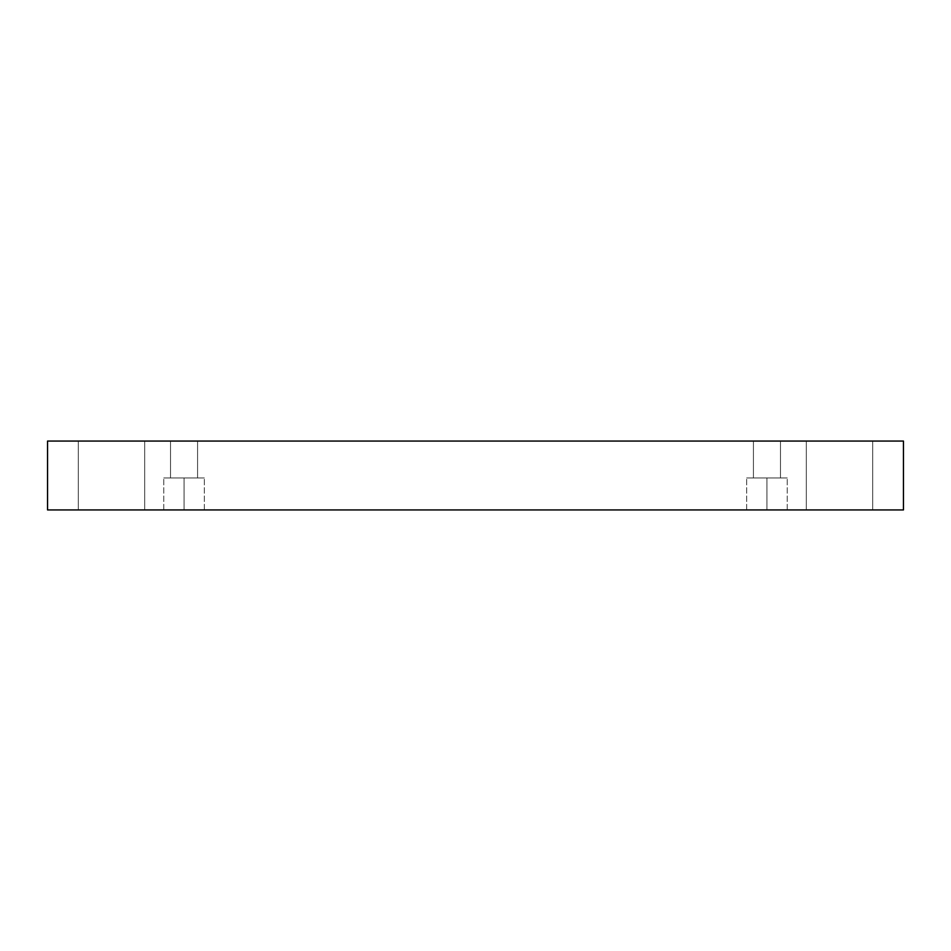 <?xml version="1.0" encoding="UTF-8"?>
<svg xmlns="http://www.w3.org/2000/svg" width="951" height="951" viewBox="0 0 951 951"><rect width="100%" height="100%" fill="white"/><g stroke="black" fill="none" stroke-linecap="round" stroke-linejoin="round"><path stroke-width="0.71" stroke-dasharray="4.75 3.57" d="M872.709 441.062L806.305 441.062L806.305 509.938L872.709 509.938L872.709 441.062L806.305 441.062L806.305 509.938L872.709 509.938L872.709 441.062L806.305 441.062L872.709 441.062L806.305 441.062L872.709 441.062L872.709 509.938L806.305 509.938L872.709 509.938L806.305 509.938L872.709 509.938L806.305 509.938L806.305 441.062L872.709 441.062L872.709 509.938L806.305 509.938L806.305 441.062L872.709 441.062M144.695 441.062L78.291 441.062L78.291 509.938L144.695 509.938L144.695 441.062L78.291 441.062L78.291 509.938L144.695 509.938L144.695 441.062L78.291 441.062L144.695 441.062L78.291 441.062L144.695 441.062L144.695 509.938L78.291 509.938L144.695 509.938L78.291 509.938L144.695 509.938L78.291 509.938L78.291 441.062L144.695 441.062L144.695 509.938L78.291 509.938L78.291 441.062L144.695 441.062M184.054 509.938L204.346 509.938L184.054 509.938L204.346 509.938L184.054 509.938L184.054 477.961L204.346 477.961L184.054 477.961L204.346 477.961L184.054 477.961L184.054 509.938L204.346 509.938L184.054 509.938L204.346 509.938L184.054 509.938L184.054 477.961L204.346 477.961L184.054 477.961L204.346 477.961L184.054 477.961L184.054 509.938L163.762 509.938L204.346 509.938L163.762 509.938L204.346 509.938L163.762 509.938L184.054 509.938L163.762 509.938L184.054 509.938L184.054 477.961L204.346 477.961L163.762 477.961L184.054 477.961L184.054 509.938L163.762 509.938L184.054 509.938L163.762 509.938L184.054 509.938L184.054 477.961L163.762 477.961L204.346 477.961L163.762 477.961L184.054 477.961L184.054 509.938M197.582 441.062L170.526 441.062L170.526 477.961L197.582 477.961L197.582 441.062L170.526 441.062L170.526 477.961L197.582 477.961L197.582 441.062L170.526 441.062L197.582 441.062L170.526 441.062L197.582 441.062L197.582 477.961L170.526 477.961L170.526 441.062L197.582 441.062L197.582 477.961L170.526 477.961L197.582 477.961L170.526 477.961L170.526 441.062L197.582 441.062M766.946 509.938L787.238 509.938L766.946 509.938L787.238 509.938L766.946 509.938L766.946 477.961L787.238 477.961L766.946 477.961L787.238 477.961L766.946 477.961L766.946 509.938L787.238 509.938L766.946 509.938L787.238 509.938L766.946 509.938L766.946 477.961L787.238 477.961L766.946 477.961L787.238 477.961L766.946 477.961L766.946 509.938L787.238 509.938L746.654 509.938L787.238 509.938L746.654 509.938L766.946 509.938L746.654 509.938L766.946 509.938L766.946 477.961L787.238 477.961L746.654 477.961L766.946 477.961L766.946 509.938L746.654 509.938L766.946 509.938L746.654 509.938L766.946 509.938L766.946 477.961L746.654 477.961L787.238 477.961L746.654 477.961L766.946 477.961L766.946 509.938M780.474 441.062L753.418 441.062L753.418 477.961L780.474 477.961L780.474 441.062L753.418 441.062L753.418 477.961L780.474 477.961L780.474 441.062L753.418 441.062L780.474 441.062L753.418 441.062L780.474 441.062L780.474 477.961L753.418 477.961L753.418 441.062L780.474 441.062L780.474 477.961L753.418 477.961L780.474 477.961L753.418 477.961L753.418 441.062L780.474 441.062M47.55 441.062L47.55 509.938L47.55 441.062L903.45 441.062L903.45 509.938L47.55 509.938L903.45 509.938L903.45 441.062L47.55 441.062M753.418 477.961L780.474 477.961L753.418 477.961M766.946 477.961L746.654 477.961L766.946 477.961M170.526 477.961L197.582 477.961L170.526 477.961M184.054 477.961L163.762 477.961L184.054 477.961M204.346 509.938L204.346 477.961L204.346 509.938M787.238 509.938L787.238 477.961L787.238 509.938M163.762 509.938L163.762 477.961L163.762 509.938M746.654 509.938L746.654 477.961L746.654 509.938"/><path stroke-width="1.43" d="M903.45 441.062L47.55 441.062L47.55 509.938L903.45 509.938L903.45 441.062L903.45 509.938L47.55 509.938L47.55 441.062L903.45 441.062"/></g></svg>
